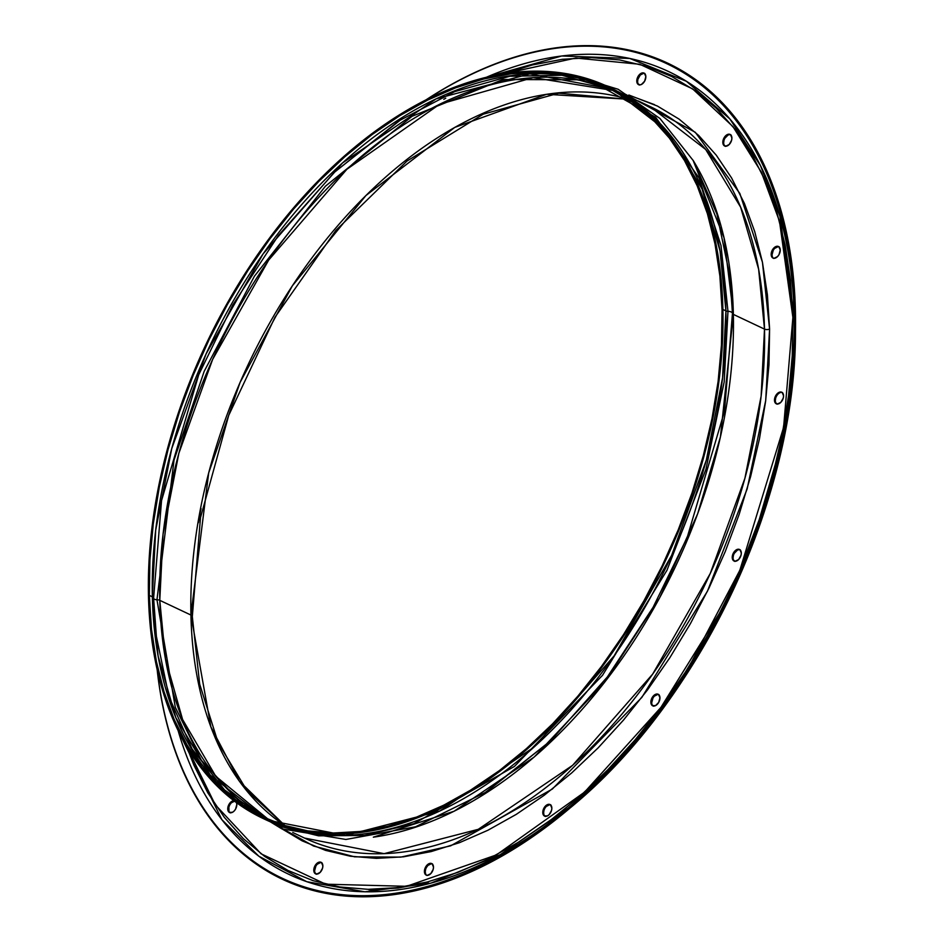 <?xml version="1.0" encoding="UTF-8"?>
<svg xmlns="http://www.w3.org/2000/svg" width="944" height="944" viewBox="0 0 944 944"><rect width="100%" height="100%" fill="white"/><g stroke="black" fill="none" stroke-linecap="round" stroke-linejoin="round"><path stroke-width="1.42" d="M739.895 549.703L741.311 552.983A6.384 4.012 115.3 0 1 738.857 559.296A6.384 4.012 115.3 0 1 734.043 561.019A6.384 4.012 115.3 0 1 732.237 557.503A6.384 4.012 115.3 0 1 734.692 551.19A6.384 4.012 115.3 0 1 739.506 549.467A6.384 4.012 115.3 0 1 741.311 552.983L741.016 555.296L738.633 559.544L735.152 561.267L732.627 559.473L732.532 555.202L734.916 550.954L736.65 549.656L739.895 549.703A6.384 4.012 -64.7 0 0 735.305 551.862A6.384 4.012 -64.7 0 0 733.075 557.904L732.237 557.503L733.476 559.875M782.139 392.468L783.555 395.748A6.384 4.012 115.3 0 1 781.101 402.061A6.384 4.012 115.3 0 1 776.287 403.796A6.384 4.012 115.3 0 1 774.481 400.28A6.384 4.012 115.3 0 1 776.936 393.967A6.384 4.012 115.3 0 1 781.75 392.232A6.384 4.012 115.3 0 1 783.555 395.748L783.26 398.061L780.865 402.309L777.396 404.044L774.871 402.238L774.776 397.967L777.16 393.719L780.641 391.984L782.139 392.468A6.384 4.012 -64.7 0 0 777.549 394.627A6.384 4.012 -64.7 0 0 775.319 400.669L774.481 400.28L775.72 402.64M771.177 254.538A6.384 4.012 115.3 0 1 773.632 248.225A6.384 4.012 115.3 0 1 778.434 246.49A6.384 4.012 115.3 0 1 780.251 250.007L779.012 254.62L777.561 256.567L774.092 258.302L772.593 257.818L771.567 256.497L771.472 252.225L773.856 247.977L777.325 246.242L778.824 246.726L780.251 250.007A6.384 4.012 115.3 0 1 777.797 256.32A6.384 4.012 115.3 0 1 772.983 258.054A6.384 4.012 115.3 0 1 771.177 254.538L772.015 254.927L771.177 254.538M778.835 246.726A6.384 4.012 -64.7 0 0 774.233 248.886A6.384 4.012 -64.7 0 0 772.015 254.927L772.416 256.898M730.479 134.65L731.895 137.942A6.384 4.012 115.3 0 1 729.441 144.255A6.384 4.012 115.3 0 1 724.626 145.978A6.384 4.012 115.3 0 1 722.821 142.461A6.384 4.012 115.3 0 1 725.275 136.148A6.384 4.012 115.3 0 1 730.078 134.426A6.384 4.012 115.3 0 1 731.895 137.942L731.6 140.255L729.205 144.503L725.735 146.226L723.21 144.432L723.116 140.16L724.06 137.848L727.234 134.614L730.479 134.65A6.384 4.012 -64.7 0 0 725.889 136.821A6.384 4.012 -64.7 0 0 723.659 142.863L722.821 142.461L724.06 144.833M644.433 73.325L645.849 76.617A6.384 4.012 115.3 0 1 643.395 82.93A6.384 4.012 115.3 0 1 638.592 84.653A6.384 4.012 115.3 0 1 636.775 81.137A6.384 4.012 115.3 0 1 639.23 74.824A6.384 4.012 115.3 0 1 644.044 73.101A6.384 4.012 115.3 0 1 645.849 76.617L644.61 81.219L641.448 84.464L639.702 84.901L637.176 83.096L636.775 81.137L638.014 76.523L641.188 73.29L644.433 73.325A6.384 4.012 -64.7 0 0 639.843 75.485A6.384 4.012 -64.7 0 0 637.625 81.538L636.775 81.137L638.014 83.497M233.982 801.208A6.384 4.012 -64.7 0 0 228.59 809.409L227.74 809.008A6.384 4.012 115.3 0 1 233.428 800.748M236.696 803.403A6.384 4.012 115.3 0 1 236.814 804.489L235.575 809.102L234.136 811.038L232.401 812.336L229.156 812.3L227.74 809.008L228.035 806.695L230.43 802.447L233.9 800.724M321.432 862.533L322.86 865.813A6.384 4.012 115.3 0 1 320.405 872.126A6.384 4.012 115.3 0 1 315.591 873.849A6.384 4.012 115.3 0 1 313.786 870.333A6.384 4.012 115.3 0 1 316.24 864.031A6.384 4.012 115.3 0 1 321.043 862.297A6.384 4.012 115.3 0 1 322.86 865.813L322.565 868.126L320.169 872.374L316.7 874.097L314.175 872.303L314.081 868.032L316.464 863.784L318.187 862.486L321.432 862.533A6.384 4.012 -64.7 0 0 316.854 864.692A6.384 4.012 -64.7 0 0 314.623 870.734L313.786 870.333L315.025 872.704M424.411 871.595A6.384 4.012 115.3 0 1 426.865 865.282A6.384 4.012 115.3 0 1 431.679 863.559A6.384 4.012 115.3 0 1 433.485 867.064L433.19 869.377L430.794 873.625L427.325 875.359L425.827 874.876L424.8 873.554L424.706 869.282L427.089 865.034L430.57 863.3L432.069 863.784L433.485 867.064A6.384 4.012 115.3 0 1 431.03 873.377A6.384 4.012 115.3 0 1 426.216 875.112A6.384 4.012 115.3 0 1 424.411 871.595L425.248 871.996L424.411 871.595M432.081 863.795A6.384 4.012 -64.7 0 0 427.479 865.943A6.384 4.012 -64.7 0 0 425.248 871.996L425.65 873.955M658.534 694.477L659.95 697.769A6.384 4.012 115.3 0 1 657.496 704.082A6.384 4.012 115.3 0 1 652.682 705.805A6.384 4.012 115.3 0 1 650.876 702.289A6.384 4.012 115.3 0 1 653.331 695.976A6.384 4.012 115.3 0 1 658.145 694.253A6.384 4.012 115.3 0 1 659.95 697.769L658.711 702.383L655.537 705.616L652.292 705.581L651.266 704.259L651.171 699.976L653.555 695.728L655.289 694.442L658.534 694.477A6.384 4.012 -64.7 0 0 653.944 696.648A6.384 4.012 -64.7 0 0 651.714 702.69L650.876 702.289L652.115 704.649M542.776 812.583A6.384 4.012 115.3 0 1 545.231 806.27A6.384 4.012 115.3 0 1 550.045 804.548A6.384 4.012 115.3 0 1 551.851 808.064L551.556 810.365L549.172 814.613L547.449 815.911L544.204 815.864L542.776 812.583L543.071 810.271L545.467 806.023L547.19 804.736L550.435 804.772L551.851 808.064A6.384 4.012 115.3 0 1 549.396 814.377A6.384 4.012 115.3 0 1 544.594 816.1A6.384 4.012 115.3 0 1 542.776 812.583L543.626 812.985L542.776 812.583M550.446 804.784A6.384 4.012 -64.7 0 0 545.844 806.931A6.384 4.012 -64.7 0 0 543.626 812.985L544.015 814.943M586.885 78.529L655.608 117.221L698.961 177.743L721.004 245.523L727.977 311.308A3.198 1.546 -1.3 0 1 725.924 310.883L720.06 251.021L702.065 188.977L667.125 131.263L611.441 88.276A404.516 253.924 -64.7 0 1 725.924 310.883L722.903 309.455A404.516 253.924 115.3 0 1 567.58 709.074A404.516 253.924 115.3 0 1 262.963 818.424A404.516 253.924 115.3 0 1 148.468 595.817A404.516 253.924 115.3 0 1 303.803 196.199A404.516 253.924 115.3 0 1 608.42 86.848A404.516 253.924 115.3 0 1 722.903 309.455L725.924 310.883A3.198 1.546 178.7 0 0 727.977 311.308L724.178 381.978L705.959 469.251L666.948 570.329L602.508 675.338L514.409 766.445L413.944 823.652L364.537 835.464L318.576 835.829L277.678 825.799L242.856 807.085L277.678 825.799L318.576 835.829L364.537 835.464L413.944 823.652L514.409 766.445L602.508 675.338L666.948 570.329L705.959 469.251L724.178 381.978L727.977 311.308A4.791 2.325 -1.3 0 1 732.45 313.408A4.791 2.325 178.7 0 0 727.977 311.308L721.004 245.523L698.961 177.743L655.608 117.221L586.885 78.529M484.213 793.326L550.895 740.533L607.358 676.942L653.095 607.311L687.232 537.301L724.508 411.218L732.45 313.408L729.948 276.474L716.909 214.017L693.321 160.681L659.986 118.519L618.155 89.267L568.17 73.974M693.026 160.197L724.024 237.782L733.37 314.399A3.198 1.546 -1.3 0 1 732.45 313.408A3.198 1.546 178.7 0 0 733.37 314.399A404.516 253.924 115.3 0 1 373.317 837.175L454.076 811.262L534.186 757.041L604.644 682.264L659.632 597.835L697.651 513.796L720.437 436.848L733.37 314.399L764.498 329.102L733.37 314.399A404.516 253.924 115.3 0 0 693.026 160.197M304.558 838.071A404.516 253.924 -64.7 0 0 609.175 728.721A404.516 253.924 -64.7 0 0 764.498 329.102L758.634 269.229L740.639 207.184L705.699 149.482L650.015 106.495A404.516 253.924 -64.7 0 1 764.498 329.102A3.599 1.746 178.7 0 0 769.584 329.019A3.599 1.746 -1.3 0 1 764.498 329.102L761.135 396.126L744.899 478.289L710.23 573.551L652.682 674.087L572.63 765.301L478.242 829.328L384.114 853.659L304.558 838.071L292.746 832.49M191.113 616.656A3.599 1.746 178.7 0 0 190.948 616.149A3.599 1.746 -1.3 0 1 191.113 616.656A3.599 1.746 -1.3 0 1 190.983 617.152M624.81 93.928L695.315 132.313L739.836 193.449L762.445 262.231L769.584 329.019L768.982 364.691L765.596 401.401L759.46 438.807L750.622 476.543L739.187 514.256L725.252 551.579L708.944 588.147L690.442 623.606L669.898 657.626L647.537 689.863L623.547 720.024L598.189 747.813L571.675 772.947L544.287 795.214L516.274 814.365L487.918 830.248L459.468 842.685L431.231 851.571L403.454 856.822L376.408 858.367L350.366 856.22L325.562 850.379L302.245 840.903L282.256 829.033M443.786 99.356L445.78 98.164M486.538 77.207L561.68 55.991L629.742 58.457L686.406 81.278L729.865 118.956L760.463 165.613L779.909 216.211L794.187 315.874A4.39 2.136 -1.3 0 1 792.889 317.408L779.496 221.238L761.383 172.256L732.969 126.638L692.601 88.866L639.761 64.275L575.769 58.044L504.155 73.691L532.31 64.971L562.329 59.295L591.546 57.619L619.689 59.956L646.475 66.257L671.668 76.488L695.008 90.553L716.272 108.289L735.27 129.552L751.802 154.12L765.714 181.767L776.865 212.223L785.172 245.204L790.529 280.368L792.889 317.408A4.39 2.136 178.7 0 0 794.187 315.874A444.046 278.74 -64.7 0 0 486.538 77.207M794.223 311.52L794.187 315.874L794.223 311.52A450.394 282.716 115.3 0 1 499.907 855.901A450.394 282.716 115.3 0 1 157.294 670.181A450.394 282.716 115.3 0 0 566.86 809.138A450.394 282.716 115.3 0 0 794.329 327.426A450.394 282.716 115.3 0 0 794.223 311.52L795.426 311.496L794.223 311.52A450.394 282.716 115.3 0 0 426.806 99.439A450.394 282.716 115.3 0 1 794.223 311.52M157.152 669.556A451.244 283.247 -64.7 0 0 500.001 857.211A451.244 283.247 -64.7 0 0 795.426 311.496A451.244 283.247 115.3 0 1 795.532 327.438A451.244 283.247 115.3 0 1 567.627 810.058A451.244 283.247 115.3 0 1 157.152 669.556M795.532 327.438L795.485 331.568C795.816 498.998 700.318 701.262 570.801 807.403A444.884 279.271 -64.7 0 0 795.485 331.568L785.609 429.001L750.256 550.505L679.125 685.545L629.034 750.35L567.627 810.058M156.551 638.722L153.612 598.177A3.599 1.746 178.7 0 0 156.964 599.759L174.026 460.117L204.187 371.334L254.396 276.226L325.432 186.18L412.044 116.313L502.963 79.497L585.138 79.839L502.963 79.497L412.044 116.313L325.432 186.18L254.396 276.226L204.187 371.334L174.026 460.117L156.964 599.759A4.39 2.136 -1.3 0 1 159.784 600.337A403.324 253.169 115.3 0 0 268.745 819.711L215.787 776.298L182.581 719.458L165.424 658.806L159.784 600.337L190.924 615.04L208.695 472.897L240.095 382.391L292.345 285.843L365.918 195.538L454.748 127.405L546.611 94.294L627.996 99.262A403.324 253.169 -64.7 0 0 334.353 229.675A403.324 253.169 -64.7 0 0 190.924 615.04A4.791 2.325 -1.3 0 1 192.316 616.633A4.791 2.325 178.7 0 0 190.924 615.04L210.842 726.786L239.422 781.231L284.982 825.658A403.324 253.169 -64.7 0 1 190.924 615.04L159.784 600.337A403.324 253.169 115.3 0 1 311.756 205.131A403.324 253.169 115.3 0 1 613.093 90.494L533.148 77.632L439.703 104.218L346.896 169.259L268.662 260.107L212.624 359.428L178.864 453.273L163.064 534.21L159.784 600.337A4.39 2.136 178.7 0 0 156.964 599.759L175.289 707.257L201.32 760.227L242.761 804.89L201.32 760.227L175.289 707.257L156.964 599.759A3.599 1.746 -1.3 0 1 153.612 598.177L161.542 500.591L198.724 374.78L232.79 304.936L278.433 235.445L334.766 172.009L401.259 119.345M732.485 313.585A403.324 253.169 115.3 0 1 732.52 314.824M609.423 88.665L562.034 75.284L509.831 76.252L454.737 91.603L398.911 120.844L334.766 172.009L278.433 235.445L232.79 304.936L198.724 374.78L161.542 500.591L153.612 598.177A4.39 2.136 -1.3 0 0 152.35 596.82L155.689 530.209L171.761 448.565L206.087 353.917L263.081 253.936L342.436 163.017L436.163 98.825L529.903 73.88L609.411 88.653A403.324 253.169 -64.7 0 0 306.375 199.314A403.324 253.169 -64.7 0 0 152.35 596.82L158.144 656.163L175.855 717.676L210.217 775.012L264.993 818.047L224.554 789.951L192.128 749.029L168.988 696.731L156.102 635.041L153.612 598.177A4.39 2.136 178.7 0 0 152.35 596.82L149.329 595.393A403.324 253.169 115.3 0 1 304.192 196.954A403.324 253.169 115.3 0 1 607.901 87.934A403.324 253.169 115.3 0 1 722.054 309.88L721.452 345.126L718.113 381.411L712.047 418.369L703.315 455.669L692.011 492.945L678.229 529.82L662.122 565.963L643.832 601.009L623.536 634.616L601.434 666.488L577.74 696.294L552.665 723.753L526.469 748.592L499.4 770.599L471.717 789.526L443.692 805.22L415.584 817.516L387.665 826.295L360.219 831.475L333.492 833.009L307.756 830.885L283.247 825.115L260.202 815.746L238.856 802.896L219.397 786.671L202.028 767.224L186.912 744.745L174.18 719.458L163.973 691.598L156.385 661.437L151.488 629.27L149.329 595.393L149.919 560.146L153.27 523.861L159.335 486.903L168.056 449.604L179.36 412.327L193.142 375.452L209.249 339.309L227.539 304.263L247.835 270.657L269.937 238.785L293.643 208.978L318.706 181.519L344.902 156.68L371.971 134.673L399.654 115.746L427.691 100.052L455.787 87.757L483.706 78.977L511.152 73.797L537.879 72.263L563.627 74.387L588.124 80.157L611.169 89.527L632.515 102.377L651.974 118.602L669.343 138.048L684.471 160.527L697.191 185.815L707.398 213.674L714.986 243.835L719.883 276.002L722.054 309.88A403.324 253.169 115.3 0 1 567.179 708.319A403.324 253.169 115.3 0 1 263.47 817.339A403.324 253.169 115.3 0 1 149.329 595.393L152.35 596.82A403.324 253.169 -64.7 0 0 264.993 818.047M265.984 819.852A404.516 253.924 -64.7 0 0 570.601 710.502A404.516 253.924 -64.7 0 0 725.924 310.883L722.561 377.907L706.336 460.082L671.656 555.332L614.119 655.879L534.056 747.082L439.668 811.108L345.551 835.452L265.984 819.852L262.963 818.424M148.468 595.817L150.639 629.79L155.559 662.051L163.17 692.306L173.401 720.248L186.169 745.607L201.332 768.156L218.76 787.662L238.266 803.934L259.683 816.831L282.787 826.212L307.378 832.006L333.185 834.142L359.994 832.608L387.524 827.404L415.525 818.601L443.715 806.27L471.823 790.529L499.588 771.543L526.74 749.477L553.019 724.555L578.153 697.014L601.93 667.125L624.102 635.159L644.457 601.446L662.794 566.294L678.96 530.056L692.766 493.063L704.106 455.681L712.862 418.275L718.95 381.199L722.302 344.808L722.903 309.455L720.732 275.483L715.812 243.21L708.201 212.966L697.97 185.024L685.202 159.666L670.039 137.116L652.611 117.611L633.105 101.338L611.688 88.441L588.584 79.06L564.005 73.266L538.186 71.13L511.377 72.664L483.847 77.868L455.858 86.671L427.667 99.002L399.548 114.743L371.783 133.729L344.631 155.795L318.364 180.717L293.218 208.258L269.441 238.148L247.281 270.114L226.926 303.826L208.577 338.979L192.423 375.216L178.605 412.209L167.265 449.592L158.509 486.998L152.421 524.073L149.069 560.465L148.468 595.817M285.088 825.681L247.116 790.789L218.229 742.999L199.68 684.14L192.316 616.621A4.791 2.325 -1.3 0 1 191.16 618.19M629.388 95.32L654.511 104.642M428.163 882.38L398.156 888.044L368.939 889.72M739.235 549.62L737.488 550.057L734.326 553.29M733.382 555.591L733.075 557.904A6.384 4.012 -64.7 0 0 734.491 561.184M775.626 398.368L775.319 400.669A6.384 4.012 -64.7 0 0 776.735 403.949M778.175 246.644L774.705 248.378M773.254 250.313L772.015 254.927A6.384 4.012 -64.7 0 0 773.419 258.208M729.818 134.579L728.072 135.016L724.898 138.249M723.954 140.55L723.659 142.863A6.384 4.012 -64.7 0 0 725.075 146.143M643.773 73.243L640.303 74.977L637.92 79.225L637.625 81.538A6.384 4.012 -64.7 0 0 639.029 84.818M234.737 801.114L231.268 802.848L229.829 804.795L228.885 807.096L228.979 811.368M320.783 862.45L317.314 864.185M315.862 866.12L314.623 870.734A6.384 4.012 -64.7 0 0 316.039 874.014M431.408 863.701L427.939 865.436L426.487 867.383M425.555 869.684L425.248 871.996A6.384 4.012 -64.7 0 0 426.664 875.265M657.874 694.406L654.404 696.129M652.953 698.076L651.714 702.69A6.384 4.012 -64.7 0 0 653.13 705.97M549.774 804.689L546.305 806.424M543.921 810.672L543.626 812.985A6.384 4.012 -64.7 0 0 545.03 816.265M201.025 508.545L198.382 522.728M426.228 99.722A451.244 283.247 115.3 0 1 795.426 311.496A451.244 283.247 -64.7 0 0 426.228 99.722M178.074 730.432A444.046 278.74 -64.7 0 0 568.441 807.804L500.285 854.65L430.794 883.195L364.915 891.809L306.753 881.696L258.798 856.184L221.875 819.675L178.074 730.432M794.305 329.503A444.046 278.74 -64.7 0 0 794.187 315.874L794.305 329.503M719.304 613.541L707.375 635.678L685.191 672.435L661.024 707.268L635.111 739.86L607.712 769.879L579.073 797.043L549.479 821.091L519.212 841.788L488.567 858.946L457.84 872.386L427.325 881.979L397.306 887.655L368.089 889.331L339.946 886.994L313.16 880.693L287.967 870.462L264.627 856.397L243.363 838.661L224.365 817.398L207.833 792.83L193.921 765.183L186.558 746.267L215.232 804.701L261.122 853.836L325.704 884.186L406.581 886.31L496.426 854.898L584.584 792.122L660.942 707.386L719.422 613.305M740.025 569.657L783.603 427.372L792.889 317.408L792.24 355.935L788.582 395.607L781.951 436.022L772.404 476.791L760.05 517.536L740.108 569.492M236.425 802.518L236.814 804.489A6.384 4.012 115.3 0 1 234.36 810.802A6.384 4.012 115.3 0 1 229.557 812.524A6.384 4.012 115.3 0 1 227.74 809.008L228.59 809.409A6.384 4.012 -64.7 0 0 229.994 812.69M628.869 95.014L657.39 106.047L678.984 119.05L698.678 135.476L716.248 155.158L731.553 177.897L744.427 203.491L754.752 231.681L762.433 262.196L767.389 294.752L769.584 329.019L765.702 400.539L747.164 488.909L707.422 591.263L641.837 697.404L552.346 789.042L450.642 845.836L400.811 857.128L354.59 856.822L313.609 846.048L278.834 826.59M227.445 795.521L281.808 828.867L345.893 839.464L415.549 826.791L486.608 791.804L550.895 740.533L607.358 676.942L653.095 607.311L687.232 537.301L724.508 411.218L732.45 313.408L729.948 276.474M739.506 549.467L740.344 549.868M781.75 392.232L782.588 392.633M778.434 246.49L779.284 246.891M730.078 134.426L730.927 134.827M644.044 73.101L644.882 73.49M321.043 862.297L321.892 862.698M431.679 863.559L432.517 863.949M658.145 694.253L658.983 694.654M550.045 804.548L550.883 804.937M608.42 86.848L611.441 88.276M628.079 99.321L558.742 93.185L483.234 114.177L407.065 161.011L335.899 230.383L274.964 317.267L228.719 415.395L200.494 517.654L192.316 616.621M638.215 100.925L650.015 106.495M544.594 816.1L545.431 816.501M652.682 705.805L653.531 706.206M426.216 875.112L427.066 875.501M315.591 873.849L316.429 874.25M229.557 812.524L230.395 812.926M638.592 84.653L639.43 85.054M724.626 145.978L725.476 146.379M772.983 258.054L773.82 258.444M776.287 403.796L777.136 404.185M734.043 561.019L734.892 561.42"/></g></svg>
